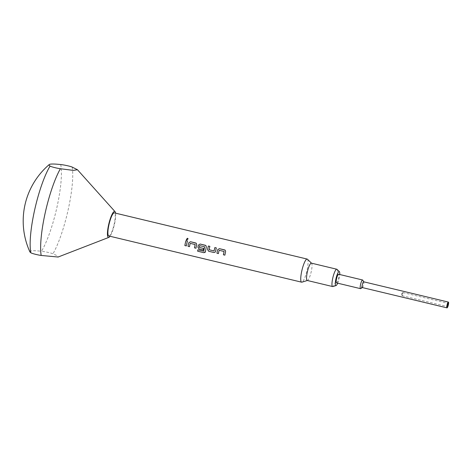 <?xml version="1.0" encoding="UTF-8"?>
<svg xmlns="http://www.w3.org/2000/svg" width="472" height="472" viewBox="0 0 472 472"><rect width="100%" height="100%" fill="white"/><g stroke="black" fill="none" stroke-linecap="round" stroke-linejoin="round"><path stroke-width="0.35" stroke-dasharray="2.36 1.77" d="M186.322 239.575L186.906 240.018L188.092 238.82M402.15 294.192A1.634 0.342 103.5 0 0 402.038 295.596A1.634 0.342 103.5 0 0 402.132 295.732A1.634 0.342 103.5 0 0 402.876 294.091A1.634 0.342 103.5 0 0 402.893 292.551A1.634 0.342 103.5 0 0 402.752 292.628A1.634 0.342 103.5 0 0 402.15 294.192M337.651 283.176A7.198 1.499 103.5 0 0 339.132 278.35A7.198 1.499 103.5 0 0 339.728 274.515M337.002 269.347A8.909 1.858 -76.5 0 1 336.689 277.619A8.909 1.858 -76.5 0 1 332.884 286.545M311.373 263.14A8.909 1.858 -76.5 0 1 311.579 263.258A8.909 1.858 -76.5 0 1 311.266 271.53A8.909 1.858 -76.5 0 1 307.461 280.457A8.909 1.858 -76.5 0 1 307.219 280.468M307.449 259.234A11.883 2.478 -76.5 0 1 307.03 270.267A11.883 2.478 -76.5 0 1 301.956 282.167M60.711 164.557A50.628 10.561 -76.5 0 1 56.976 207.096A50.628 10.561 -76.5 0 1 41.489 251.269C43.796 251.405 51.171 252.939 52.994 253.8L57.319 255.777L58.103 257.033M115.575 213.161A13.363 2.785 -76.5 0 1 114.519 224.005A13.363 2.785 -76.5 0 1 110.041 236.271M29.883 251.836A59.401 4.732 -167.5 0 1 31.335 250.85A59.401 4.732 -167.5 0 1 41.489 251.269M362.272 287.554A2.968 0.619 103.5 0 0 362.419 287.519A2.968 0.619 103.5 0 0 363.623 284.575A2.968 0.619 103.5 0 0 363.77 281.873A2.968 0.619 103.5 0 0 363.658 281.778M360.732 288.604A4.454 0.926 103.5 0 0 362.537 284.191A4.454 0.926 103.5 0 0 362.762 280.138M336.507 282.905A4.454 0.926 103.5 0 0 338.53 278.433A4.454 0.926 103.5 0 0 338.583 274.238M108.796 235.97A11.883 2.478 103.5 0 0 114.195 224.052A11.883 2.478 103.5 0 0 114.336 212.866M186.34 245.9L186.34 245.9A11.853 2.472 -76.5 0 1 187.431 240.997M195.974 248.213L195.98 248.213A11.853 2.472 -76.5 0 1 196.712 244.708L196.234 243.245M189.496 246.667L189.508 246.661A11.853 2.472 -76.5 0 1 190.186 243.357L195.107 244.431M205.184 252.296L205.426 251.723A11.853 2.472 -76.5 0 1 206.352 247.015L205.875 245.552M199.278 247.346L203.574 248.478A11.853 2.472 -76.5 0 0 203.296 249.965L203.29 249.971M199.284 247.34A11.853 2.472 -76.5 0 1 199.662 245.629L204.582 246.703M203.81 251.139L197.821 249.818A11.853 2.472 -76.5 0 1 197.827 249.806M209.869 246.366L209.863 246.372A11.853 2.472 -76.5 0 0 209.084 249.688L209.078 249.694M214.076 250.886L209.084 249.688M216.347 247.924L216.347 247.924A11.853 2.472 -76.5 0 0 215.521 251.44L215.02 252.266M224.902 255.14L224.902 255.14A11.853 2.472 -76.5 0 1 225.628 251.635L225.15 250.172M218.418 253.6L218.424 253.588A11.853 2.472 -76.5 0 1 219.102 250.29L224.023 251.358M72.216 167.094A51.955 10.838 -76.5 0 1 68.186 209.674A51.955 10.838 -76.5 0 1 52.994 253.8M402.132 295.732L447.326 306.558M402.752 292.628L401.578 293.92L402.038 295.596M402.893 292.551L448.087 303.384"/><path stroke-width="0.71" d="M188.092 238.814L187.449 238.248L186.316 239.564L186.906 240.012L188.086 238.808L187.449 238.236L186.322 239.57M447.344 305.024A1.634 0.342 103.5 0 0 447.326 306.558A1.634 0.342 103.5 0 0 448.07 304.924A1.634 0.342 103.5 0 0 448.087 303.384A1.634 0.342 103.5 0 0 447.344 305.024M339.728 274.515A7.198 1.499 103.5 0 0 339.386 271.671A7.198 1.499 103.5 0 0 335.952 278.793A7.198 1.499 103.5 0 0 336.058 285.56A7.198 1.499 103.5 0 0 337.651 283.176M336.058 285.56L332.884 286.545A8.909 1.858 -76.5 0 1 332.642 286.557A8.909 1.858 -76.5 0 1 332.748 278.167A8.909 1.858 -76.5 0 1 336.796 269.229A8.909 1.858 -76.5 0 1 337.002 269.347L339.386 271.671M332.642 286.557L307.219 280.468A8.909 1.858 -76.5 0 1 307.325 272.078A8.909 1.858 -76.5 0 1 311.373 263.14L336.796 269.229M307.331 280.492L301.956 282.167A11.883 2.478 -76.5 0 1 301.637 282.185A11.883 2.478 -76.5 0 1 301.779 270.993A11.883 2.478 -76.5 0 1 307.172 259.075A11.883 2.478 -76.5 0 1 307.449 259.234L311.485 263.164M72.216 167.094C70.411 166.232 63.047 164.698 60.711 164.557A59.401 4.732 12.5 0 0 50.563 164.138A59.401 4.732 12.5 0 0 49.23 164.569A59.401 4.732 12.5 0 0 50.079 166.038C50.209 166.486 56.321 168.185 60.392 168.734L73.355 170.392L77.455 169.731L72.216 167.094M110.041 236.271A13.363 2.785 -76.5 0 1 108.873 237.375A13.363 2.785 -76.5 0 1 108.613 224.831A13.363 2.785 -76.5 0 1 115.038 211.645A13.363 2.785 -76.5 0 1 115.575 213.161M108.873 237.375L58.103 257.033L41.17 255.446C37.105 254.898 30.981 253.198 30.857 252.75A50.628 10.561 -76.5 0 1 34.592 210.211A50.628 10.561 -76.5 0 1 50.079 166.038M448.4 302.086L363.658 281.778A2.968 0.619 103.5 0 0 362.307 284.758A2.968 0.619 103.5 0 0 362.272 287.554L447.013 307.862A2.968 0.619 103.5 0 0 448.365 304.882A2.968 0.619 103.5 0 0 448.4 302.086A2.968 0.619 103.5 0 0 447.049 305.065A2.968 0.619 103.5 0 0 447.013 307.862M363.723 281.79L362.762 280.138A4.454 0.926 103.5 0 0 362.59 279.996A4.454 0.926 103.5 0 0 360.567 284.463A4.454 0.926 103.5 0 0 360.514 288.657A4.454 0.926 103.5 0 0 360.732 288.604L362.337 287.566M362.59 279.996L338.583 274.238A4.454 0.926 103.5 0 0 336.56 278.71A4.454 0.926 103.5 0 0 336.507 282.905L360.514 288.657M224.89 255.151A11.883 2.478 -76.5 0 1 225.38 252.685A11.883 2.478 -76.5 0 1 225.622 251.635L225.215 250.231L224.595 249.9L219.409 248.655L217.669 249.729A11.853 2.472 -76.5 0 0 216.943 253.234L218.418 253.6A11.883 2.478 -76.5 0 1 218.902 251.133A11.883 2.478 -76.5 0 1 219.096 250.284L224.1 251.482A11.853 2.472 -76.5 0 0 223.415 254.786L224.89 255.151L223.415 254.786A11.883 2.478 -76.5 0 1 223.893 252.331A11.883 2.478 -76.5 0 1 224.094 251.482M218.418 253.588L216.943 253.234A11.883 2.478 -76.5 0 1 217.421 250.779A11.883 2.478 -76.5 0 1 217.663 249.729M213.958 250.962L209.078 249.694A11.883 2.478 -76.5 0 1 209.261 248.827A11.883 2.478 -76.5 0 1 209.869 246.366L208.382 246.012A11.883 2.478 -76.5 0 0 207.78 248.473A11.883 2.478 -76.5 0 0 207.556 249.54L208.677 251.263L213.869 252.508L215.008 252.272L215.515 251.446A11.883 2.478 -76.5 0 1 215.739 250.378A11.883 2.478 -76.5 0 1 216.341 247.918L214.866 247.57A11.853 2.472 -76.5 0 0 214.076 250.886A11.883 2.478 -76.5 0 1 214.258 250.024A11.883 2.478 -76.5 0 1 214.86 247.564M205.42 251.735A11.883 2.478 -76.5 0 1 206.099 248.065A11.883 2.478 -76.5 0 1 206.347 247.015L205.94 245.611L205.32 245.281L200.128 244.036L198.387 245.11A11.883 2.478 -76.5 0 0 198.14 246.16A11.883 2.478 -76.5 0 0 197.915 247.228L199.036 248.95L203.29 249.971A11.883 2.478 -76.5 0 1 203.574 248.478L199.278 247.346A11.883 2.478 -76.5 0 1 199.461 246.478A11.883 2.478 -76.5 0 1 199.656 245.629L204.647 246.821A11.883 2.478 -76.5 0 0 204.453 247.676A11.883 2.478 -76.5 0 0 203.804 251.151L197.821 249.818A11.883 2.478 -76.5 0 0 197.638 251.204L203.869 252.697L205.42 251.735L205.202 252.272M188.747 242.797A11.883 2.478 -76.5 0 0 188.499 243.853A11.883 2.478 -76.5 0 0 188.015 246.313L189.496 246.667A11.883 2.478 -76.5 0 1 189.986 244.207A11.883 2.478 -76.5 0 1 190.181 243.357L195.172 244.555A11.883 2.478 -76.5 0 0 194.977 245.405A11.883 2.478 -76.5 0 0 194.493 247.865L195.974 248.219A11.883 2.478 -76.5 0 1 196.458 245.759A11.883 2.478 -76.5 0 1 196.706 244.708L196.299 243.298L195.679 242.968L190.487 241.723L188.753 242.803A11.853 2.472 -76.5 0 0 188.021 246.307L189.502 246.655M186.334 245.906A11.883 2.478 -76.5 0 1 186.823 243.446A11.883 2.478 -76.5 0 1 187.425 240.991L185.944 240.637A11.883 2.478 -76.5 0 0 185.337 243.092A11.883 2.478 -76.5 0 0 184.853 245.552L186.334 245.906L184.859 245.546A11.853 2.472 -76.5 0 1 185.944 240.637L187.425 240.991M307.172 259.075L114.336 212.866A11.883 2.478 103.5 0 0 108.938 224.784A11.883 2.478 103.5 0 0 108.796 235.97L301.637 282.185M30.857 252.75A59.401 4.732 -167.5 0 1 29.883 251.836A74.251 74.251 0 0 1 49.23 164.569M196.234 243.245L190.493 241.729L188.753 242.803M195.095 244.425L195.178 244.555A11.853 2.472 -76.5 0 0 194.499 247.859L195.974 248.213M197.827 249.818A11.853 2.472 -76.5 0 0 197.644 251.192L203.874 252.685L205.184 252.296M205.875 245.552L200.134 244.042L198.393 245.11A11.853 2.472 -76.5 0 0 197.921 247.228L199.048 248.945L203.29 249.965M204.582 246.703L204.653 246.827A11.853 2.472 -76.5 0 0 203.81 251.139L203.697 251.216M216.341 247.924L214.866 247.57M208.382 246.012L208.388 246.018A11.853 2.472 -76.5 0 0 207.562 249.535L208.683 251.257L213.875 252.502L215.008 252.272M209.863 246.372L208.388 246.018M225.15 250.172L219.409 248.661L217.669 249.729M41.17 255.446A51.955 10.838 -76.5 0 1 45.206 212.866A51.955 10.838 -76.5 0 1 60.392 168.734M115.038 211.645L77.455 169.731"/></g></svg>
